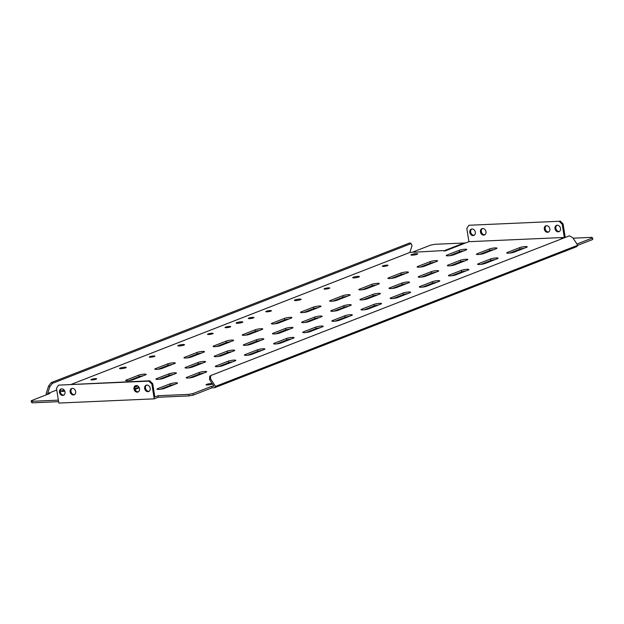 <?xml version="1.0" encoding="UTF-8"?>
<svg xmlns="http://www.w3.org/2000/svg" width="624" height="624" viewBox="0 0 624 624"><rect width="100%" height="100%" fill="white"/><g stroke="black" fill="none" stroke-linecap="round" stroke-linejoin="round"><path stroke-width="0.94" d="M382.832 265.879A2.87 0.452 -9 0 0 382.333 266.222A2.87 0.452 -9 0 0 384.368 266.339A2.87 0.452 -9 0 0 387.512 265.676A2.87 0.452 -9 0 0 388.011 265.325A2.87 0.452 -9 0 0 385.975 265.216A2.87 0.452 -9 0 0 382.832 265.879M324.542 288.584A2.87 0.452 -9 0 0 324.051 288.935A2.87 0.452 -9 0 0 326.079 289.045A2.87 0.452 -9 0 0 329.23 288.382A2.87 0.452 -9 0 0 329.722 288.031A2.87 0.452 -9 0 0 327.694 287.921A2.87 0.452 -9 0 0 324.542 288.584M266.261 311.29A2.87 0.452 -9 0 0 265.762 311.641A2.87 0.452 -9 0 0 267.797 311.75A2.87 0.452 -9 0 0 270.941 311.087A2.87 0.452 -9 0 0 271.44 310.736A2.87 0.452 -9 0 0 269.404 310.627A2.87 0.452 -9 0 0 266.261 311.29M248.773 318.107A2.87 0.452 -9 0 0 248.282 318.451A2.87 0.452 -9 0 0 250.31 318.568A2.87 0.452 -9 0 0 253.461 317.897A2.87 0.452 -9 0 0 253.952 317.554A2.87 0.452 -9 0 0 251.917 317.437A2.87 0.452 -9 0 0 248.773 318.107M96.151 379.181A2.87 0.452 171 0 1 92.999 379.852A2.87 0.452 171 0 1 90.971 379.735A2.87 0.452 171 0 1 91.463 379.392A2.87 0.452 171 0 1 94.606 378.721A2.87 0.452 171 0 1 96.642 378.838A2.87 0.452 171 0 1 96.151 379.181M154.432 356.476A2.87 0.452 171 0 1 151.281 357.146A2.87 0.452 171 0 1 149.253 357.029A2.87 0.452 171 0 1 149.744 356.686A2.87 0.452 171 0 1 152.896 356.015A2.87 0.452 171 0 1 154.924 356.132A2.87 0.452 171 0 1 154.432 356.476M212.714 333.77A2.87 0.452 171 0 1 209.57 334.433A2.87 0.452 171 0 1 207.535 334.324A2.87 0.452 171 0 1 208.034 333.98A2.87 0.452 171 0 1 211.177 333.31A2.87 0.452 171 0 1 213.213 333.427A2.87 0.452 171 0 1 212.714 333.77M230.201 326.96A2.87 0.452 171 0 1 227.058 327.623A2.87 0.452 171 0 1 225.022 327.514A2.87 0.452 171 0 1 225.521 327.163A2.87 0.452 171 0 1 228.665 326.5A2.87 0.452 171 0 1 230.701 326.609A2.87 0.452 171 0 1 230.201 326.96M353.262 277.251A3.393 0.53 -9 0 0 352.677 277.657A3.393 0.53 -9 0 0 355.079 277.797A3.393 0.53 -9 0 0 358.792 277.009A3.393 0.53 -9 0 0 359.377 276.596A3.393 0.53 -9 0 0 356.983 276.463A3.393 0.53 -9 0 0 353.262 277.251M294.973 299.957A3.393 0.53 -9 0 0 294.388 300.37A3.393 0.53 -9 0 0 296.79 300.503A3.393 0.53 -9 0 0 300.511 299.715A3.393 0.53 -9 0 0 301.096 299.302A3.393 0.53 -9 0 0 298.693 299.169A3.393 0.53 -9 0 0 294.973 299.957M236.691 322.663A3.393 0.53 -9 0 0 236.106 323.076A3.393 0.53 -9 0 0 238.508 323.209A3.393 0.53 -9 0 0 242.229 322.421A3.393 0.53 -9 0 0 242.814 322.015A3.393 0.53 -9 0 0 240.412 321.875A3.393 0.53 -9 0 0 236.691 322.663M178.409 345.368A3.393 0.53 -9 0 0 177.824 345.782A3.393 0.53 -9 0 0 180.219 345.914A3.393 0.53 -9 0 0 183.94 345.127A3.393 0.53 -9 0 0 184.525 344.721A3.393 0.53 -9 0 0 182.122 344.588A3.393 0.53 -9 0 0 178.409 345.368M120.12 368.082A3.393 0.53 -9 0 0 119.535 368.488A3.393 0.53 -9 0 0 121.937 368.62A3.393 0.53 -9 0 0 125.658 367.832A3.393 0.53 -9 0 0 126.243 367.427A3.393 0.53 -9 0 0 123.841 367.294A3.393 0.53 -9 0 0 120.12 368.082M64.241 390.179A3.393 0.53 -9 0 0 61.838 390.788A3.393 0.53 -9 0 0 61.253 391.193A3.393 0.53 -9 0 0 64.787 391.178M411.544 254.545A3.393 0.53 -9 0 0 410.959 254.951A3.393 0.53 -9 0 0 413.361 255.083A3.393 0.53 -9 0 0 417.082 254.303A3.393 0.53 -9 0 0 417.667 253.89A3.393 0.53 -9 0 0 415.264 253.757A3.393 0.53 -9 0 0 411.544 254.545M547.615 232.3A3.393 2.722 -111.3 0 0 548.324 232.151A3.393 2.722 -111.3 0 0 549.76 228.431A3.393 2.722 -111.3 0 0 546.562 225.677A3.393 2.722 -111.3 0 0 545.86 225.826A3.393 2.722 -111.3 0 0 544.417 229.546A3.393 2.722 -111.3 0 0 547.615 232.3M546.312 225.701A3.393 2.722 -111.3 0 0 545.376 229.492A3.393 2.722 -111.3 0 0 548.488 231.964A3.393 2.722 -111.3 0 0 548.738 231.933M558.262 231.832A3.393 2.722 -111.3 0 0 558.964 231.683A3.393 2.722 -111.3 0 0 560.407 227.963A3.393 2.722 -111.3 0 0 557.209 225.209A3.393 2.722 -111.3 0 0 556.499 225.358A3.393 2.722 -111.3 0 0 555.064 229.078A3.393 2.722 -111.3 0 0 558.262 231.832M556.959 225.233A3.393 2.722 -111.3 0 0 556.023 229.016A3.393 2.722 -111.3 0 0 559.135 231.488A3.393 2.722 -111.3 0 0 559.385 231.465M483.74 235.123A3.393 2.722 -111.3 0 0 484.45 234.975A3.393 2.722 -111.3 0 0 485.885 231.254A3.393 2.722 -111.3 0 0 482.687 228.501A3.393 2.722 -111.3 0 0 481.985 228.649A3.393 2.722 -111.3 0 0 480.542 232.378A3.393 2.722 -111.3 0 0 483.74 235.123M482.438 228.532A3.393 2.722 -111.3 0 0 481.502 232.315A3.393 2.722 -111.3 0 0 484.614 234.788A3.393 2.722 -111.3 0 0 484.864 234.757M473.093 235.599A3.393 2.722 -111.3 0 0 473.803 235.451A3.393 2.722 -111.3 0 0 475.246 231.722A3.393 2.722 -111.3 0 0 472.04 228.977A3.393 2.722 -111.3 0 0 471.338 229.125A3.393 2.722 -111.3 0 0 469.895 232.846A3.393 2.722 -111.3 0 0 473.093 235.599M471.791 229A3.393 2.722 -111.3 0 0 470.855 232.783A3.393 2.722 -111.3 0 0 473.967 235.256A3.393 2.722 -111.3 0 0 474.217 235.232M135.985 385.562A3.393 2.722 -111.3 0 0 135.049 389.345A3.393 2.722 -111.3 0 0 138.161 391.817A3.393 2.722 -111.3 0 0 138.419 391.794M137.288 392.161A3.393 2.722 -111.3 0 0 137.998 392.012A3.393 2.722 -111.3 0 0 139.441 388.284A3.393 2.722 -111.3 0 0 136.243 385.538A3.393 2.722 -111.3 0 0 135.533 385.687A3.393 2.722 -111.3 0 0 134.09 389.407A3.393 2.722 -111.3 0 0 137.288 392.161M146.632 385.086A3.393 2.722 -111.3 0 0 145.696 388.877A3.393 2.722 -111.3 0 0 148.808 391.349A3.393 2.722 -111.3 0 0 149.058 391.318M147.935 391.685A3.393 2.722 -111.3 0 0 148.645 391.537A3.393 2.722 -111.3 0 0 150.088 387.816A3.393 2.722 -111.3 0 0 146.89 385.063A3.393 2.722 -111.3 0 0 146.18 385.211A3.393 2.722 -111.3 0 0 144.737 388.939A3.393 2.722 -111.3 0 0 147.935 391.685M72.111 388.385A3.393 2.722 -111.3 0 0 71.175 392.168A3.393 2.722 -111.3 0 0 74.287 394.641A3.393 2.722 -111.3 0 0 74.545 394.618M73.414 394.984A3.393 2.722 -111.3 0 0 74.123 394.836A3.393 2.722 -111.3 0 0 75.566 391.108A3.393 2.722 -111.3 0 0 72.368 388.362A3.393 2.722 -111.3 0 0 71.659 388.51A3.393 2.722 -111.3 0 0 70.216 392.231A3.393 2.722 -111.3 0 0 73.414 394.984M61.464 388.853A3.393 2.722 -111.3 0 0 60.528 392.644A3.393 2.722 -111.3 0 0 63.64 395.109A3.393 2.722 -111.3 0 0 63.898 395.086M62.767 395.452A3.393 2.722 -111.3 0 0 63.476 395.304A3.393 2.722 -111.3 0 0 64.919 391.583A3.393 2.722 -111.3 0 0 61.721 388.83A3.393 2.722 -111.3 0 0 61.012 388.978A3.393 2.722 -111.3 0 0 59.569 392.699A3.393 2.722 -111.3 0 0 62.767 395.452M212.441 384.017A3.393 0.53 171 0 1 212.152 384.142A3.393 0.53 171 0 1 208.439 384.922A3.393 0.53 171 0 1 206.037 384.79A3.393 0.53 171 0 1 206.622 384.384A3.393 0.53 171 0 1 212.121 383.526M176.787 383.581L164.549 388.346A4.181 0.655 171 0 1 159.97 389.314A4.181 0.655 171 0 1 157.014 389.15A4.181 0.655 171 0 1 157.732 388.651L169.97 383.877A4.181 0.655 171 0 1 174.548 382.91A4.181 0.655 171 0 1 177.505 383.074A4.181 0.655 171 0 1 176.787 383.581M160.274 389.282L170.212 385.406A4.181 0.655 171 0 1 174.486 384.478M205.928 372.224L193.69 376.997A4.181 0.655 171 0 1 189.111 377.965A4.181 0.655 171 0 1 186.155 377.801A4.181 0.655 171 0 1 186.872 377.294L199.111 372.528A4.181 0.655 171 0 1 203.689 371.561A4.181 0.655 171 0 1 206.645 371.725A4.181 0.655 171 0 1 205.928 372.224M189.415 377.926L199.36 374.057A4.181 0.655 171 0 1 203.627 373.121M235.069 360.875L222.83 365.641A4.181 0.655 171 0 1 218.252 366.608A4.181 0.655 171 0 1 215.296 366.444A4.181 0.655 171 0 1 216.013 365.945L228.259 361.171A4.181 0.655 171 0 1 232.838 360.204A4.181 0.655 171 0 1 235.794 360.368A4.181 0.655 171 0 1 235.069 360.875M218.556 366.577L228.501 362.7A4.181 0.655 171 0 1 232.768 361.764M264.209 349.518L251.971 354.284A4.181 0.655 171 0 1 247.393 355.259A4.181 0.655 171 0 1 244.436 355.095A4.181 0.655 171 0 1 245.162 354.588L257.4 349.822A4.181 0.655 171 0 1 261.979 348.855A4.181 0.655 171 0 1 264.935 349.019A4.181 0.655 171 0 1 264.209 349.518M247.697 355.22L257.642 351.351A4.181 0.655 171 0 1 261.916 350.415M293.358 338.169L281.112 342.935A4.181 0.655 171 0 1 276.541 343.902A4.181 0.655 171 0 1 273.585 343.738A4.181 0.655 171 0 1 274.303 343.239L286.541 338.465A4.181 0.655 171 0 1 291.119 337.498A4.181 0.655 171 0 1 294.076 337.662A4.181 0.655 171 0 1 293.358 338.169M276.845 343.871L286.783 339.994A4.181 0.655 171 0 1 291.057 339.058M322.499 326.812L310.261 331.578A4.181 0.655 171 0 1 305.682 332.545A4.181 0.655 171 0 1 302.726 332.381A4.181 0.655 171 0 1 303.443 331.882L315.682 327.116A4.181 0.655 171 0 1 320.26 326.141A4.181 0.655 171 0 1 323.216 326.305A4.181 0.655 171 0 1 322.499 326.812M305.986 332.514L315.923 328.645A4.181 0.655 171 0 1 320.198 327.709M351.64 315.455L339.401 320.229A4.181 0.655 171 0 1 334.823 321.196A4.181 0.655 171 0 1 331.867 321.032A4.181 0.655 171 0 1 332.584 320.525L344.822 315.76A4.181 0.655 171 0 1 349.401 314.792A4.181 0.655 171 0 1 352.357 314.956A4.181 0.655 171 0 1 351.64 315.455M335.127 321.157L345.072 317.288A4.181 0.655 171 0 1 349.339 316.352M380.78 304.106L368.542 308.872A4.181 0.655 171 0 1 363.964 309.839A4.181 0.655 171 0 1 361.007 309.676A4.181 0.655 171 0 1 361.725 309.176L373.971 304.403A4.181 0.655 171 0 1 378.55 303.436A4.181 0.655 171 0 1 381.506 303.599A4.181 0.655 171 0 1 380.78 304.106M364.268 309.808L374.213 305.932A4.181 0.655 171 0 1 378.479 305.003M409.921 292.75L397.683 297.523A4.181 0.655 171 0 1 393.104 298.49A4.181 0.655 171 0 1 390.148 298.327A4.181 0.655 171 0 1 390.874 297.82L403.112 293.054A4.181 0.655 171 0 1 407.69 292.087A4.181 0.655 171 0 1 410.647 292.25A4.181 0.655 171 0 1 409.921 292.75M393.409 298.451L403.354 294.583A4.181 0.655 171 0 1 407.628 293.647M439.07 281.401L426.824 286.166A4.181 0.655 171 0 1 422.253 287.134A4.181 0.655 171 0 1 419.297 286.97A4.181 0.655 171 0 1 420.014 286.471L432.253 281.697A4.181 0.655 171 0 1 436.831 280.73A4.181 0.655 171 0 1 439.787 280.894A4.181 0.655 171 0 1 439.07 281.401M422.557 287.102L432.494 283.226A4.181 0.655 171 0 1 436.769 282.298M468.211 270.044L455.972 274.81A4.181 0.655 171 0 1 451.394 275.785A4.181 0.655 171 0 1 448.438 275.621A4.181 0.655 171 0 1 449.155 275.114L461.393 270.348A4.181 0.655 171 0 1 465.972 269.381A4.181 0.655 171 0 1 468.928 269.545A4.181 0.655 171 0 1 468.211 270.044M451.698 275.746L461.635 271.877A4.181 0.655 171 0 1 465.91 270.941M497.351 258.695L485.113 263.461A4.181 0.655 171 0 1 480.535 264.428A4.181 0.655 171 0 1 477.578 264.264A4.181 0.655 171 0 1 478.296 263.765L490.534 258.991A4.181 0.655 171 0 1 495.113 258.024A4.181 0.655 171 0 1 498.069 258.188A4.181 0.655 171 0 1 497.351 258.695M480.839 264.397L490.784 260.52A4.181 0.655 171 0 1 495.05 259.584M526.492 247.338L514.254 252.104A4.181 0.655 171 0 1 509.675 253.079A4.181 0.655 171 0 1 506.719 252.907A4.181 0.655 171 0 1 507.437 252.408L519.683 247.642A4.181 0.655 171 0 1 524.261 246.667A4.181 0.655 171 0 1 527.218 246.839A4.181 0.655 171 0 1 526.492 247.338M509.98 253.04L519.925 249.171A4.181 0.655 171 0 1 524.191 248.235M139.253 387.761L135.065 389.392M134.885 388.729L138.941 387.153M134.94 387.083L137.787 385.975M175.695 373.565L163.457 378.331A4.181 0.655 171 0 1 158.878 379.298A4.181 0.655 171 0 1 155.922 379.135A4.181 0.655 171 0 1 156.64 378.635L168.878 373.862A4.181 0.655 171 0 1 173.456 372.895A4.181 0.655 171 0 1 176.413 373.058A4.181 0.655 171 0 1 175.695 373.565M159.182 379.267L169.12 375.391A4.181 0.655 171 0 1 173.394 374.455M204.836 362.209L192.598 366.974A4.181 0.655 171 0 1 188.019 367.949A4.181 0.655 171 0 1 185.063 367.786A4.181 0.655 171 0 1 185.78 367.279L198.026 362.513A4.181 0.655 171 0 1 202.597 361.546A4.181 0.655 171 0 1 205.553 361.709A4.181 0.655 171 0 1 204.836 362.209M188.323 367.91L198.268 364.042A4.181 0.655 171 0 1 202.535 363.106M233.977 350.86L221.738 355.625A4.181 0.655 171 0 1 217.16 356.593A4.181 0.655 171 0 1 214.204 356.429A4.181 0.655 171 0 1 214.929 355.922L227.167 351.156A4.181 0.655 171 0 1 231.746 350.189A4.181 0.655 171 0 1 234.702 350.353A4.181 0.655 171 0 1 233.977 350.86M217.464 356.561L227.409 352.685A4.181 0.655 171 0 1 231.683 351.749M263.117 339.503L250.879 344.269A4.181 0.655 171 0 1 246.301 345.236A4.181 0.655 171 0 1 243.344 345.072A4.181 0.655 171 0 1 244.07 344.573L256.308 339.807A4.181 0.655 171 0 1 260.887 338.832A4.181 0.655 171 0 1 263.843 338.996A4.181 0.655 171 0 1 263.117 339.503M246.605 345.205L256.55 341.336A4.181 0.655 171 0 1 260.824 340.4M292.266 328.146L280.02 332.92A4.181 0.655 171 0 1 275.449 333.887A4.181 0.655 171 0 1 272.493 333.723A4.181 0.655 171 0 1 273.211 333.216L285.449 328.45A4.181 0.655 171 0 1 290.027 327.483A4.181 0.655 171 0 1 292.984 327.647A4.181 0.655 171 0 1 292.266 328.146M275.753 333.848L285.691 329.979A4.181 0.655 171 0 1 289.965 329.043M321.407 316.797L309.169 321.563A4.181 0.655 171 0 1 304.59 322.53A4.181 0.655 171 0 1 301.634 322.366A4.181 0.655 171 0 1 302.351 321.867L314.59 317.093A4.181 0.655 171 0 1 319.168 316.126A4.181 0.655 171 0 1 322.124 316.29A4.181 0.655 171 0 1 321.407 316.797M304.894 322.499L314.831 318.622A4.181 0.655 171 0 1 319.106 317.694M350.548 305.44L338.309 310.214A4.181 0.655 171 0 1 333.731 311.181A4.181 0.655 171 0 1 330.775 311.017A4.181 0.655 171 0 1 331.492 310.51L343.738 305.744A4.181 0.655 171 0 1 348.309 304.777A4.181 0.655 171 0 1 351.265 304.941A4.181 0.655 171 0 1 350.548 305.44M334.035 311.142L343.98 307.273A4.181 0.655 171 0 1 348.247 306.337M379.688 294.091L367.45 298.857A4.181 0.655 171 0 1 362.872 299.824A4.181 0.655 171 0 1 359.915 299.66A4.181 0.655 171 0 1 360.641 299.161L372.879 294.388A4.181 0.655 171 0 1 377.458 293.42A4.181 0.655 171 0 1 380.414 293.584A4.181 0.655 171 0 1 379.688 294.091M363.176 299.793L373.121 295.916A4.181 0.655 171 0 1 377.395 294.98M408.829 282.734L396.591 287.5A4.181 0.655 171 0 1 392.012 288.475A4.181 0.655 171 0 1 389.056 288.311A4.181 0.655 171 0 1 389.782 287.804L402.02 283.039A4.181 0.655 171 0 1 406.598 282.071A4.181 0.655 171 0 1 409.555 282.235A4.181 0.655 171 0 1 408.829 282.734M392.317 288.436L402.262 284.567A4.181 0.655 171 0 1 406.536 283.631M437.978 271.385L425.732 276.151A4.181 0.655 171 0 1 421.161 277.118A4.181 0.655 171 0 1 418.205 276.955A4.181 0.655 171 0 1 418.922 276.455L431.161 271.682A4.181 0.655 171 0 1 435.739 270.715A4.181 0.655 171 0 1 438.695 270.878A4.181 0.655 171 0 1 437.978 271.385M421.465 277.087L431.402 273.211A4.181 0.655 171 0 1 435.677 272.275M467.119 260.029L454.88 264.794A4.181 0.655 171 0 1 450.302 265.762A4.181 0.655 171 0 1 447.346 265.598A4.181 0.655 171 0 1 448.063 265.099L460.301 260.333A4.181 0.655 171 0 1 464.88 259.358A4.181 0.655 171 0 1 467.836 259.522A4.181 0.655 171 0 1 467.119 260.029M450.606 265.73L460.543 261.862A4.181 0.655 171 0 1 464.818 260.926M496.259 248.672L484.021 253.445A4.181 0.655 171 0 1 479.443 254.413A4.181 0.655 171 0 1 476.486 254.249A4.181 0.655 171 0 1 477.204 253.742L489.45 248.976A4.181 0.655 171 0 1 494.021 248.009A4.181 0.655 171 0 1 496.977 248.173A4.181 0.655 171 0 1 496.259 248.672M479.747 254.374L489.692 250.505A4.181 0.655 171 0 1 493.958 249.569M145.462 374.899L133.216 379.665A4.181 0.655 171 0 1 128.645 380.64A4.181 0.655 171 0 1 125.689 380.468A4.181 0.655 171 0 1 126.407 379.969L138.645 375.203A4.181 0.655 171 0 1 143.224 374.228A4.181 0.655 171 0 1 146.18 374.4A4.181 0.655 171 0 1 145.462 374.899M128.95 380.601L138.887 376.732A4.181 0.655 171 0 1 143.161 375.796M174.603 363.542L162.365 368.316A4.181 0.655 171 0 1 157.786 369.283A4.181 0.655 171 0 1 154.83 369.119A4.181 0.655 171 0 1 155.548 368.612L167.786 363.847A4.181 0.655 171 0 1 172.364 362.879A4.181 0.655 171 0 1 175.321 363.043A4.181 0.655 171 0 1 174.603 363.542M158.09 369.252L168.028 365.375A4.181 0.655 171 0 1 172.302 364.439M203.744 352.193L191.506 356.959A4.181 0.655 171 0 1 186.927 357.926A4.181 0.655 171 0 1 183.971 357.763A4.181 0.655 171 0 1 184.688 357.263L196.934 352.498A4.181 0.655 171 0 1 201.505 351.523A4.181 0.655 171 0 1 204.461 351.686A4.181 0.655 171 0 1 203.744 352.193M187.231 357.895L197.176 354.019A4.181 0.655 171 0 1 201.443 353.09M232.885 340.837L220.646 345.61A4.181 0.655 171 0 1 216.068 346.577A4.181 0.655 171 0 1 213.112 346.414A4.181 0.655 171 0 1 213.837 345.907L226.075 341.141A4.181 0.655 171 0 1 230.654 340.174A4.181 0.655 171 0 1 233.61 340.337A4.181 0.655 171 0 1 232.885 340.837M216.372 346.538L226.317 342.67A4.181 0.655 171 0 1 230.591 341.734M262.025 329.488L249.787 334.253A4.181 0.655 171 0 1 245.209 335.221A4.181 0.655 171 0 1 242.252 335.057A4.181 0.655 171 0 1 242.978 334.558L255.216 329.784A4.181 0.655 171 0 1 259.795 328.817A4.181 0.655 171 0 1 262.751 328.981A4.181 0.655 171 0 1 262.025 329.488M245.521 335.189L255.458 331.313A4.181 0.655 171 0 1 259.732 330.385M291.174 318.131L278.928 322.904A4.181 0.655 171 0 1 274.357 323.872A4.181 0.655 171 0 1 271.401 323.708A4.181 0.655 171 0 1 272.119 323.201L284.357 318.435A4.181 0.655 171 0 1 288.935 317.468A4.181 0.655 171 0 1 291.892 317.632A4.181 0.655 171 0 1 291.174 318.131M274.661 323.833L284.599 319.964A4.181 0.655 171 0 1 288.873 319.028M320.315 306.782L308.077 311.548A4.181 0.655 171 0 1 303.498 312.515A4.181 0.655 171 0 1 300.542 312.351A4.181 0.655 171 0 1 301.259 311.852L313.498 307.078A4.181 0.655 171 0 1 318.076 306.111A4.181 0.655 171 0 1 321.032 306.275A4.181 0.655 171 0 1 320.315 306.782M303.802 312.484L313.739 308.607A4.181 0.655 171 0 1 318.014 307.671M349.456 295.425L337.217 300.191A4.181 0.655 171 0 1 332.639 301.166A4.181 0.655 171 0 1 329.683 301.002A4.181 0.655 171 0 1 330.4 300.495L342.646 295.729A4.181 0.655 171 0 1 347.217 294.762A4.181 0.655 171 0 1 350.173 294.926A4.181 0.655 171 0 1 349.456 295.425M332.943 301.127L342.888 297.258A4.181 0.655 171 0 1 347.155 296.322M378.596 284.076L366.358 288.842A4.181 0.655 171 0 1 361.78 289.809A4.181 0.655 171 0 1 358.823 289.645A4.181 0.655 171 0 1 359.549 289.138L371.787 284.372A4.181 0.655 171 0 1 376.366 283.405A4.181 0.655 171 0 1 379.322 283.569A4.181 0.655 171 0 1 378.596 284.076M362.084 289.778L372.029 285.901A4.181 0.655 171 0 1 376.303 284.965M407.737 272.719L395.499 277.485A4.181 0.655 171 0 1 390.92 278.452A4.181 0.655 171 0 1 387.964 278.288A4.181 0.655 171 0 1 388.69 277.789L400.928 273.023A4.181 0.655 171 0 1 405.506 272.048A4.181 0.655 171 0 1 408.463 272.212A4.181 0.655 171 0 1 407.737 272.719M391.232 278.421L401.17 274.552A4.181 0.655 171 0 1 405.444 273.616M562.115 238.664L561.093 238.711L564.299 237.463L468.913 241.683L465.707 242.931L435.045 244.288L430.739 245.084L412.09 252.346L409.874 252.447L71.565 384.244M158.293 397.262L154.214 398.845L151.874 384.072L148.84 381.131L149.713 380.788L152.747 383.737L154.846 396.981L158.051 395.733L158.293 397.262L188.955 395.905L188.713 394.376L193.019 393.58L211.669 386.311L211.91 387.839L214.633 387.722L215.506 386.381L577.746 245.263L576.872 246.597L214.633 387.722M158.051 395.733L188.713 394.376M32.003 401.302L32.245 402.831L31.442 402.262L31.2 400.733L32.003 401.302L58.367 400.14M56.761 390.016L47.635 393.565L49.85 393.471L31.2 400.733M577.691 245.341L592.8 239.452L592.558 237.923L591.755 237.354L573.113 238.181M576.927 244.015L592.558 237.923M32.245 402.831L58.609 401.669M193.019 393.58L193.261 395.109L211.91 387.839M420.373 267.064L430.31 263.195A4.181 0.655 171 0 1 434.585 262.259M449.514 255.715L459.451 251.839A4.181 0.655 171 0 1 463.726 250.91M193.261 395.109L188.955 395.905M148.84 381.131L58.562 385.125L56.488 388.292L58.828 403.065L154.214 398.845M443.063 250.575L413.798 252.268L443.063 250.575M541.71 246.613L560.945 239.125M464.537 243.383L445.302 250.879L443.602 250.949L462.836 243.461L464.537 243.383M430.069 261.667A4.181 0.655 171 0 1 434.647 260.699A4.181 0.655 171 0 1 437.603 260.863A4.181 0.655 171 0 1 436.886 261.362L424.64 266.136A4.181 0.655 171 0 1 420.069 267.103A4.181 0.655 171 0 1 417.113 266.939A4.181 0.655 171 0 1 417.83 266.432L430.069 261.667L430.31 263.195M459.209 250.31A4.181 0.655 171 0 1 463.788 249.343A4.181 0.655 171 0 1 466.744 249.506A4.181 0.655 171 0 1 466.027 250.013L453.788 254.779A4.181 0.655 171 0 1 449.21 255.746A4.181 0.655 171 0 1 446.254 255.583A4.181 0.655 171 0 1 446.971 255.083L459.209 250.31L459.451 251.839M211.669 386.311L213.884 386.217L209.602 379.681L209.648 376.412L210.639 375.593L210.584 378.869L215.506 386.381M210.639 375.593L569.377 235.833L572.824 237.744L577.746 245.263M210.584 378.869L209.602 379.681M52.408 383.362L49.803 386.747L48.578 386.03L51.184 382.645L52.408 383.362L411.154 243.602L412.043 245.622L409.874 252.447M48.578 386.03L46.09 393.877L46.87 394.633M49.803 386.747L47.635 393.565M411.154 243.602L409.921 242.884L51.184 382.645M149.713 380.788L58.562 385.125M152.747 383.737L151.874 384.072M565.227 237.455L563.074 223.876L562.201 224.219L564.299 237.463M562.201 224.219L559.159 221.278L468.881 225.264L466.814 228.439L468.913 241.683M559.159 221.278L468.881 225.264M560.032 220.935L563.074 223.876M462.836 243.461L462.922 244.015M414.96 251.815L415.022 252.213M157.732 388.651L157.856 389.407M169.97 383.877L170.212 385.406M186.872 377.294L186.997 378.05M199.111 372.528L199.36 374.057M216.013 365.945L216.138 366.701M228.259 361.171L228.501 362.7M245.162 354.588L245.279 355.345M257.4 349.822L257.642 351.351M274.303 343.239L274.42 343.996M286.541 338.465L286.783 339.994M303.443 331.882L303.568 332.639M315.682 327.116L315.923 328.645M332.584 320.525L332.709 321.29M344.822 315.76L345.072 317.288M361.725 309.176L361.85 309.933M373.971 304.403L374.213 305.932M390.874 297.82L390.991 298.584M403.112 293.054L403.354 294.583M420.014 286.471L420.131 287.227M432.253 281.697L432.494 283.226M449.155 275.114L449.28 275.87M461.393 270.348L461.635 271.877M478.296 263.765L478.421 264.521M490.534 258.991L490.784 260.52M507.437 252.408L507.562 253.165M519.683 247.642L519.925 249.171M156.64 378.635L156.764 379.392M168.878 373.862L169.12 375.391M185.78 367.279L185.905 368.035M198.026 362.513L198.268 364.042M214.929 355.922L215.046 356.686M227.167 351.156L227.409 352.685M244.07 344.573L244.187 345.329M256.308 339.807L256.55 341.336M273.211 333.216L273.328 333.98M285.449 328.45L285.691 329.979M302.351 321.867L302.476 322.624M314.59 317.093L314.831 318.622M331.492 310.51L331.617 311.267M343.738 305.744L343.98 307.273M360.641 299.161L360.758 299.918M372.879 294.388L373.121 295.916M389.782 287.804L389.899 288.561M402.02 283.039L402.262 284.567M418.922 276.455L419.039 277.212M431.161 271.682L431.402 273.211M448.063 265.099L448.188 265.855M460.301 260.333L460.543 261.862M477.204 253.742L477.329 254.506M489.45 248.976L489.692 250.505M126.407 379.969L126.524 380.726M138.645 375.203L138.887 376.732M155.548 368.612L155.672 369.377M167.786 363.847L168.028 365.375M184.688 357.263L184.813 358.02M196.934 352.498L197.176 354.019M213.837 345.907L213.954 346.671M226.075 341.141L226.317 342.67M242.978 334.558L243.095 335.314M255.216 329.784L255.458 331.313M272.119 323.201L272.236 323.957M284.357 318.435L284.599 319.964M301.259 311.852L301.384 312.608M313.498 307.078L313.739 308.607M330.4 300.495L330.525 301.252M342.646 295.729L342.888 297.258M359.549 289.138L359.666 289.903M371.787 284.372L372.029 285.901M388.69 277.789L388.807 278.546M400.928 273.023L401.17 274.552M446.971 255.083L447.096 255.84M417.83 266.432L417.947 267.197"/></g></svg>
